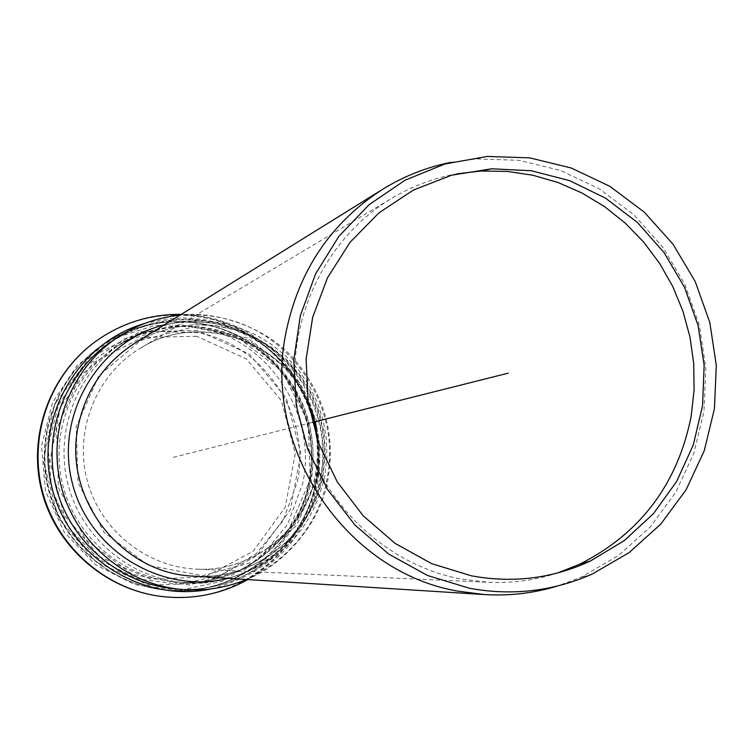<?xml version="1.0" encoding="UTF-8"?>
<svg xmlns="http://www.w3.org/2000/svg" width="754" height="754" viewBox="0 0 754 754"><rect width="100%" height="100%" fill="white"/><g stroke="black" fill="none" stroke-linecap="round" stroke-linejoin="round"><path stroke-width="0.57" stroke-dasharray="3.77 2.83" d="M451.015 162.308L476.396 158.905L519.016 160.329L560.524 170.461L599.26 188.83L633.728 214.645L662.587 246.86L684.745 284.173L699.354 325.125L705.848 368.122L703.963 411.477L693.765 453.503L675.603 492.55L650.155 527.055L618.374 555.604L581.485 577.008L557.517 586.018M557.536 573.002C535.274 580.222 512.362 583.332 488.809 582.333L460.487 578.968C380.204 563.577 312.637 494.285 297.811 410.77C282.835 327.283 322.297 239.555 392.221 198.038C412.504 186.021 434.163 177.925 457.188 173.769M196.69 336.275L142.186 337.49L93.515 362.523L60.49 406.623L49.915 461.052L64.043 514.812L99.999 556.999L150.423 579.157L205.097 577.017L253.156 551.268L285.248 507.206L295.276 453.54L281.393 400.685L246.294 358.876L196.69 336.275M197.482 330.469L140.31 331.722L89.236 357.962L54.571 404.219L43.468 461.325L58.294 517.734L96.031 561.994L148.943 585.217L206.304 582.955L256.69 555.924L290.328 509.713L300.827 453.437L286.284 398.027L249.489 354.182L197.482 330.469M173.307 457.348L312.222 422.428M308.245 402.683C282.316 339.451 198.67 311.562 140.612 348.046C97.049 373.871 74.165 429.139 86.814 479.092C99.283 529.082 145.588 566.961 196.181 569.119C253.127 572.559 306.925 529.044 316.397 472.984L318.254 457.405L318.056 441.712M193.552 576.15C254.692 580.985 313.099 534.539 323.221 474.341L325.332 453.757L324.069 433.098L319.479 412.909L311.685 393.729L300.884 376.076L287.368 360.431L271.497 347.208L253.683 336.774L234.419 329.423L214.202 325.351L193.59 324.701L173.137 327.5L153.42 333.683L134.975 343.089L153.354 333.72L172.996 327.585L193.344 324.823L213.872 325.502L233.994 329.592L253.184 336.953L270.931 347.396L286.756 360.629L300.243 376.293L311.016 393.956L318.801 413.145L323.381 433.343L324.635 454.002L322.542 474.577C312.42 534.709 254.4 580.948 193.552 576.15M297.491 481.306C311.129 415.492 264.39 345.068 198.368 332.759L156.257 331.308L115.965 343.975L82.073 369.469L58.473 404.983L47.945 446.519L51.753 489.318L69.481 528.46L99.057 559.44L137.058 578.761L179.094 584.284L220.394 575.5L256.341 553.53L282.995 520.91L297.491 481.306M204.08 324.446C167.699 317.5 133.929 324.239 102.78 344.663C57.596 375.369 34.967 434.907 48.539 488.705C62.026 542.531 110.112 584.303 164.438 589.996C231.685 598.299 297.83 547.951 308.914 481.627C323.306 412.004 273.919 337.519 204.08 324.446M309.385 481.561C323.796 411.882 274.362 337.311 204.457 324.239C168.048 317.283 134.25 324.022 103.062 344.465L101.404 345.615C57.229 376.651 35.381 435.482 48.784 488.649C62.111 541.824 109.179 583.342 162.779 589.798L164.787 590.024C232.091 598.337 298.301 547.951 309.385 481.561M310.262 479.487L308.16 422.023L281.76 370.94L236.106 336.152L179.952 324.54L124.259 338.64L80.112 375.944L56.541 429.177L58.454 487.668L85.541 539.544L132.223 574.294L188.99 585.066L244.409 569.949L287.604 532.23L310.262 479.487M310.686 478.451C324.409 412.089 277.321 341.072 210.79 328.64C177.313 322.212 146.04 328.065 116.964 346.18C72.318 374.917 49.528 432.824 62.742 485.133C75.834 537.489 123.298 577.724 176.219 581.947C239.263 588.129 300.262 540.552 310.686 478.451M320.431 477.065C334.399 409.441 286.435 337.066 218.66 324.38C184.57 317.82 152.704 323.768 123.081 342.222C77.605 371.505 54.373 430.525 67.851 483.851C81.196 537.216 129.565 578.243 183.486 582.54C247.717 588.836 309.828 540.345 320.431 477.065M318.339 474.945L316.322 420.035L291.101 371.232L247.51 337.99L193.91 326.897L140.772 340.374L98.68 376.001L76.211 426.839L78.058 482.673L103.901 532.211L148.434 565.406L202.59 575.726L255.474 561.325L296.699 525.321L318.339 474.945M228.245 578.346C280.431 563.181 312.618 529.054 324.804 475.981L326.906 457.358L326.341 438.63L323.136 420.157L317.349 402.316L309.093 385.492L298.546 370.007L285.917 356.19L271.449 344.314L255.446 334.653L238.226 327.387L220.149 322.693L201.572 320.657L182.902 321.345L164.504 324.757M180.366 589.317C248.839 597.338 315.86 545.934 327.123 478.394C341.807 407.179 291.327 330.968 219.961 317.566C183.099 310.488 148.821 317.208 117.124 337.726M212.062 321.958C175.87 315.031 142.223 321.628 111.111 341.769C160.649 312.316 209.98 312.505 259.112 342.344C302.854 372.024 326.096 427.933 316.444 480.025C305.389 546.198 240.074 596.405 173.156 588.601C240.366 596.471 306.181 546.037 317.255 479.751C331.694 409.874 282.128 335.087 212.062 321.958M211.308 588.883C268.292 574.105 303.476 538.026 316.85 480.647L319.065 460.835L318.405 440.901L314.889 421.269L308.575 402.344L299.611 384.531L288.169 368.197L274.503 353.701L258.886 341.345L241.648 331.392L223.146 324.069L203.778 319.545L183.948 317.915L164.08 319.225L144.598 323.475M161.083 596.414L161.422 596.461C232.901 606.668 304.098 553.455 315.822 482.843C330.931 409.705 279.084 331.449 205.701 317.688C166.493 310.214 130.272 317.783 97.059 340.384L96.776 340.591M161.139 596.423C232.534 606.593 303.626 553.427 315.342 482.899C330.441 409.837 278.631 331.656 205.324 317.905C166.191 310.45 130.046 317.99 96.889 340.516M199.15 326.944L155.032 325.398L112.817 338.659L77.285 365.36L52.544 402.57L41.498 446.095L45.485 490.958L64.071 531.985L95.079 564.454L134.909 584.68L178.962 590.448L222.232 581.24L259.885 558.205L287.792 524.021L302.957 482.541C317.227 413.616 268.311 339.865 199.15 326.944M487.254 156.446L476.396 158.905M592.22 574.048L581.485 577.008M316.916 438.423L317.528 455.906L315.606 473.267C306.143 529.251 252.788 572.522 196.181 569.119L488.809 582.333M308.801 406.114C284.286 340.865 199.424 311.025 140.612 348.046L392.221 198.038M103.062 344.465L102.78 344.663C57.276 375.615 34.646 435.152 48.181 488.79C61.621 542.465 109.716 584.237 164.438 589.996L164.787 590.024M101.413 345.615C151.988 314.164 202.769 313.589 253.749 343.899C300.215 379.243 319.376 424.926 311.242 480.939C306.067 507.046 294.371 529.836 276.162 549.289C244.711 580.288 206.916 593.794 162.789 589.798M309.781 478.762L311.92 457.659L310.591 436.462L305.832 415.765L297.764 396.114L286.605 378.065L272.665 362.099L256.322 348.668L238.019 338.141L218.255 330.808L197.567 326.878L176.521 326.463L155.692 329.611L135.645 336.237L116.964 346.18L139.801 333.089L157.652 326.52L176.257 322.646L195.211 321.553L215.653 323.504L238.453 329.715L259.744 339.95L278.829 353.862L295.116 370.977L307.66 389.997L316.595 410.496L321.939 432.212L323.523 454.511L321.308 476.764C314.079 511.74 295.936 539.628 266.888 560.42C241.648 577.168 213.844 584.538 183.486 582.54L176.219 581.947C238.914 588.063 299.366 540.759 309.781 478.762M246.379 579.496C281.987 566.367 321.468 523.832 328.15 478.045C335.37 434.172 324.211 394.728 294.691 359.715C265.926 326.199 214.23 310.497 179.942 315.172M181.233 314.361C203.194 314.899 223.947 320.13 243.504 330.045L251.572 334.55L273.495 350.789C287.321 364.465 298.659 379.95 307.509 397.235C318.867 424.577 322.316 452.89 317.849 482.174C314.229 500.976 307.161 518.384 296.652 534.407C288.33 549.148 272.081 564.209 247.896 579.59"/><path stroke-width="1.13" d="M469.374 588.233L427.527 575.481L388.857 554.171L355.04 525.142L327.585 489.619L307.698 449.111L296.256 405.369L293.758 360.289L300.299 315.841L315.558 273.938L338.838 236.37L369.083 204.711L404.964 180.253L444.926 163.967L487.254 156.446L529.798 157.869L571.221 168.001L609.892 186.351L644.293 212.147L673.105 244.324L695.226 281.591L709.816 322.495L716.3 365.436L714.434 408.743L704.255 450.713L686.14 489.714L660.74 524.162L629.024 552.673L592.22 574.048C553.021 591.334 512.07 596.065 469.374 588.233M471.344 575.811L431.693 563.672L395.096 543.38L363.164 515.755L337.311 481.976L318.688 443.484L308.141 401.976L306.115 359.262L312.684 317.227L327.547 277.698L350.007 242.373L379.045 212.76L413.362 190.074L451.467 175.23L491.712 168.783L531.278 170.743L569.713 180.687L605.537 198.161L637.375 222.439L664.038 252.562L684.519 287.34L698.063 325.455L704.151 365.436L702.549 405.765L693.294 444.917L676.715 481.363L653.416 513.7L624.246 540.637L590.316 561.07C552.494 578.525 512.833 583.436 471.344 575.811M557.517 586.018C533.804 593.228 509.468 596.084 484.53 594.567L458.394 591.24C345.426 572.324 261.713 447.584 286.077 331.996C298.98 270.073 331.176 222.505 382.664 189.282C403.927 176.153 426.707 167.162 451.015 162.308M457.188 173.769L480.986 171.017L507.103 171.394L532.946 175.258L558.092 182.534L582.126 193.071L604.651 206.69L625.292 223.146L643.718 242.157L659.627 263.4L672.766 286.52L682.926 311.138L689.929 336.84L693.68 363.211L694.104 389.818L691.192 416.217C677.62 484.059 640.495 533.38 579.807 564.171L557.536 573.002M312.222 422.428L508.243 373.164M318.056 441.712L314.795 421.788L308.245 402.683M382.664 189.282L134.975 343.089C104.806 362.57 85.918 390.091 78.322 425.661C62.441 497.649 120.97 573.568 193.552 576.15L484.53 594.567M164.504 324.757C98.303 341.487 54.75 415.181 72.233 482.749C88.784 550.561 161.997 594.906 228.245 578.346M179.942 315.172C157.181 317.481 136.248 325.002 117.124 337.726C70.499 368.979 47.031 430.223 61.008 485.576C74.863 540.948 124.504 583.822 180.366 589.317C203.222 591.494 225.229 588.214 246.379 579.496M117.124 337.726L111.111 341.769C65.353 372.448 42.328 432.532 56.032 486.83C69.622 541.146 118.321 583.2 173.156 588.601L180.366 589.317M144.598 323.475C77.323 342.882 34.156 418.602 52.026 487.829C69.019 557.291 142.855 603.586 211.308 588.883M97.059 340.384L95.39 341.59C50.301 374.521 28.341 435.331 42.177 490.298C55.975 545.283 104.08 588.488 159.367 596.188L161.422 596.461M96.889 340.516L96.776 340.591C50.678 373.202 27.936 434.747 41.951 490.364C55.9 546 105.042 589.477 161.083 596.414L161.139 596.423M491.712 168.783L480.986 171.017M590.316 561.07L579.807 564.171M316.916 438.423L313.975 421.986L308.801 406.114M247.896 579.59C220.243 594.727 190.734 600.259 159.377 596.188M95.39 341.59C121.092 323.183 149.716 314.107 181.233 314.361M96.776 340.591C50.348 373.466 27.606 434.992 41.583 490.449C55.485 545.934 104.627 589.402 161.083 596.414"/></g></svg>

